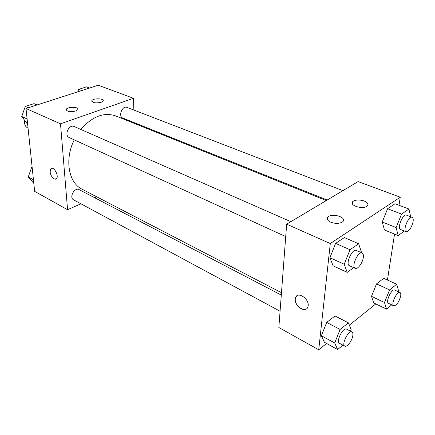 <?xml version="1.0" encoding="UTF-8"?>
<svg xmlns="http://www.w3.org/2000/svg" width="435" height="435" viewBox="0 0 435 435"><rect width="100%" height="100%" fill="white"/><g stroke="black" fill="none" stroke-linecap="round" stroke-linejoin="round"><path stroke-width="0.65" d="M24.773 120.5C24.142 123.98 25.056 126.427 27.525 127.836L28.057 128.086M80.937 203.803L67.566 209.724L34.659 191.373L26.013 108.511L98.256 85.233L133.474 98.294L133.855 110.055M51.395 168.367L50.884 168.693C49.345 172.265 50.406 175.696 54.065 178.992C50.4 175.702 49.34 172.265 50.884 168.698C53.674 165.681 59.41 176.278 56.371 178.85L54.065 178.992L55.849 179.198M67.566 209.724L60.514 123.817L26.013 108.511M96.722 196.805L94.651 197.724M134.263 122.659L134.284 123.388M75.755 111.001C69.997 112.165 66.821 111.626 66.229 109.381C67.333 106.542 79.578 106.76 77.898 109.593L75.755 111.001M101.197 102.301C95.548 103.41 92.421 102.872 91.828 100.692C92.949 98.011 104.813 98.375 103.128 101.045L101.197 102.301M60.514 123.817L133.474 98.294M290.846 221.676L74.129 126.503C68.975 123.899 63.825 135.437 69.203 137.552L285.724 236.575M342.932 190.639L126.944 107.396C122.257 105.275 117.956 116.439 122.822 118.07L327.169 200.029M281.293 295.088L79.137 189.633C74.597 186.925 68.822 197.604 73.618 199.855L280.075 311.237M326.272 200.568L115.677 115.906C103.867 111.925 92.242 116.433 80.807 129.434M74.227 139.852C64.342 159.444 68.578 182.852 82.03 189.181L281.478 292.695M358.125 181.585L286.66 224.172L330.29 243.535L400.254 197.207L358.125 181.585M326.576 343.465L318.73 349.767L278.84 327.522L286.66 224.172M330.752 222.198C327.299 220.529 326.391 218.772 328.023 216.929C332.253 212.628 347.75 217.663 342.677 221.768L342.182 222.138C338.985 223.742 335.173 223.759 330.752 222.198M364.258 201.041C367.787 202.601 368.771 204.265 367.2 206.032L366.776 206.348C361.985 209.757 348.419 204.939 352.861 201.487C355.661 199.676 359.457 199.529 364.258 201.041M371.495 296.327L373.73 302.929L371.495 296.327L376.536 283.881L371.495 296.327L384.475 302.521L389.597 289.928L396.709 284.251L398.629 291.02L398.34 291.738M383.703 278.34L376.536 283.881L383.703 278.34L396.709 284.251M321.367 335.749L324.466 342.312L321.367 335.749L326.712 322.4L321.367 335.749L334.689 342.965L340.132 329.453L348.402 322.841L351.137 329.605L350.496 331.187M335.037 315.968L326.712 322.4L335.037 315.968L348.402 322.841M329.926 257.705L333.09 265.807L329.926 257.705L335.613 243.388L329.926 257.705L344.205 264.246L350.001 249.739L358.652 243.758L361.403 252.093L361.208 252.583M344.33 237.575L335.613 243.388L344.33 237.575L358.652 243.758M400.254 197.207L399.009 205.26M394.545 234.084L387.427 280.031M318.73 349.767L330.29 243.535M375.786 303.924L349.343 325.168M382.245 222.002L384.464 229.974L382.245 222.002L387.59 208.718L382.245 222.002L396.116 227.559L401.559 214.112L408.927 209.017L410.694 216.755M395.034 203.754L387.59 208.718L395.034 203.754L408.927 209.017M296.936 295.822L295.512 297.883L295.294 299.024L295.512 297.888C297.35 290.466 310.318 299.438 307.98 306.637C306.343 313.727 294.283 306.37 295.294 299.024C294.506 304.728 302.646 311.949 306.49 308.85M391.734 304.864L386.574 309.127L384.475 302.521M399.966 292.489L394.692 290.058C391.69 288.253 385.214 302.184 388.52 303.336L393.767 305.832C396.66 305.462 398.966 302.205 400.684 296.05C400.983 294.103 400.744 292.918 399.966 292.489C397.003 290.7 390.494 304.696 393.767 305.832M389.597 289.928L376.536 283.881M386.574 309.127L373.73 302.929M342.932 345.151L337.647 349.517L334.689 342.965M351.964 331.954L346.543 329.126C343.155 326.886 335.684 341.703 339.42 343.258L344.814 346.168C346.983 347.647 352.296 340.502 352.834 335.445C353.057 333.596 352.769 332.432 351.964 331.954C348.62 329.735 341.111 344.634 344.814 346.168M340.132 329.453L326.712 322.4M337.647 349.517L324.466 342.312M404.452 231.028L398.172 235.563L396.116 227.559M412.146 217.315L406.507 215.14C403.033 213.373 396.763 228.391 400.521 229.452L406.127 231.703C409.096 231.36 411.418 228.032 413.092 221.709C413.462 219.273 413.147 217.804 412.146 217.315C408.715 215.564 402.408 230.653 406.127 231.703M401.559 214.112L387.59 208.718M398.172 235.563L384.464 229.974M353.715 267.666L347.201 272.37L344.205 264.246M362.148 252.996L356.325 250.435C352.334 248.206 345.102 264.214 349.43 265.703L355.21 268.351C357.63 269.738 362.73 262.805 363.323 257.384C363.606 255.019 363.214 253.551 362.148 252.996C358.195 250.777 350.925 266.878 355.21 268.351M350.001 249.739L335.613 243.388M347.201 272.37L333.09 265.807M33.827 183.407L28.264 176.947L31.646 167.399L32.141 167.209M33.446 179.758L28.264 176.947M32.19 167.682L31.646 167.399M30.918 169.454L29.52 173.407M77.751 91.839L78.626 89.382L86.478 86.869L89.556 88.039M81.698 90.567L78.626 89.382M27.606 123.774L27.052 123.518L21.75 116.488L25.268 106.45L34.033 103.644L37.057 104.949M27.106 118.94L21.75 116.488M28.275 107.782L25.268 106.45M24.104 109.767L23.158 112.464M66.229 109.381L66.299 110.278M91.828 100.692L91.877 101.551M328.023 216.929L327.696 220.018M352.861 201.487L352.535 204.173"/></g></svg>
